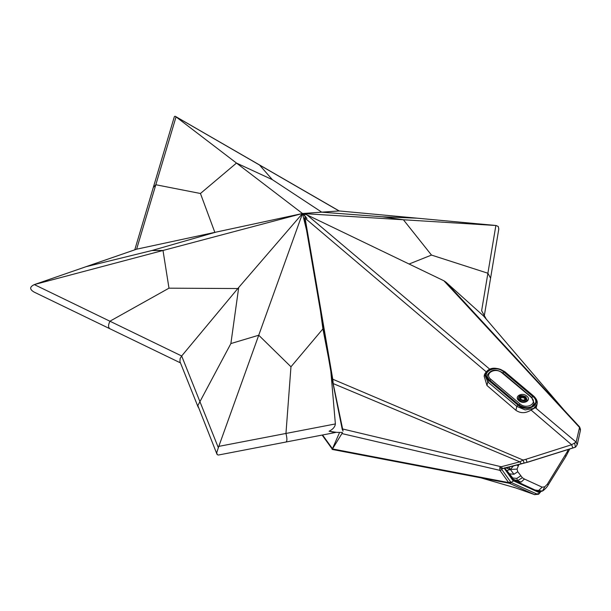<?xml version="1.0" encoding="UTF-8"?>
<svg xmlns="http://www.w3.org/2000/svg" width="611" height="611" viewBox="0 0 611 611"><rect width="100%" height="100%" fill="white"/><g stroke="black" fill="none" stroke-linecap="round" stroke-linejoin="round"><path stroke-width="0.92" d="M330.872 371.748L335.378 423.942C335.019 426.89 332.919 429.334 329.062 431.267L336.737 432.367L342.381 432.428M330.925 431.664L335.454 432.504L286.108 441.997M302.506 213.606L306.951 218.455L303.698 214.331M328.26 356.564L322.921 328.871L320.554 311.686M335.378 423.942L218.791 446.374L216.745 452.621L217.172 454.569L218.28 455.042M218.28 447.55L181.666 355.984L180.13 358.489L179.94 361.582L198.185 407.232M181.666 355.984L34.331 284.596C29.45 286.91 29.45 289.446 34.331 292.195L180.459 362.888M85.838 266.755L34.331 284.596L136.62 249.189L85.838 266.755L151.963 250.51L215.782 232.165L302.392 213.545M136.62 249.189L176.044 116.869L174.99 116.212L174.318 116.777L153.254 187.646M175.693 116.594L339.006 210.932L496.132 225.505L498.293 226.536L498.782 229.087M339.136 210.955L321.569 212.17L382.303 216.768L403.397 219.761L495.872 225.49L481.628 310.732L486.364 319.301M409.08 264.021L431.496 255.077L487.891 273.232L490.58 278.165L498.805 228.965M321.569 212.17L302.506 213.522L403.397 219.761L431.496 255.077M417.305 218.196L382.303 216.768M175.372 116.365L259.392 164.871L272.353 179.665L236.488 163.068L302.483 213.506L306.577 230.232M321.73 212.162L272.353 179.665M176.044 116.869L236.488 163.068L200.446 193.496L155.866 184.751L153.292 187.493L134.779 249.8M303.698 214.308L302.422 213.506M302.445 213.506L163 250.472L151.963 250.51M181.742 355.9L238.702 287.476L230.882 343.565L258.736 335.225L302.491 213.522M218.791 446.374L258.736 335.225L290.966 366.791L322.921 328.871M238.702 287.476L302.468 213.537M216.943 454.149L197.834 405.605L230.882 343.565M285.956 441.99C287.216 441.325 287.216 438.484 285.956 433.451L290.966 366.791M237.816 288.537L168.987 288.178L163 250.472L35.094 284.359M109.804 328.71L109.972 328.779C108.101 327.534 108.101 324.999 109.972 321.18L168.987 288.178M136.719 249.166L214.843 232.371L200.446 193.496M214.843 232.371L215.782 232.165M579.343 427.226L579.64 426.982L445.847 282.076L443.876 280.762L579.343 427.226L580.45 429.258L579.64 426.982L576.15 442.104L571.598 444.732L572.881 447.932L575.417 447.183L574.684 443.311M445.847 282.076L483.454 315.879L563.533 409.485L483.454 315.879M332.308 448.52L322.547 434.986M339.265 433.184L332.476 448.657M332.109 449.421L509.452 483.301L513.622 480.888L539.246 492.634L538.574 491.389M511.338 482.446L510.681 481.98L508.65 482.598L509.444 483.293L534.549 494.605L538.635 494.238L539.017 493.596L536.71 493.94L511.254 482.522M342.366 432.794L341.916 433.581L499.935 470.363L508.65 482.598L332.476 448.94L332.14 449.406M332.468 380.615L333.171 383.571L332.926 380.202L332.468 380.6M332.407 380.5L342.29 429.609L342.557 428.96L342.183 429.037L333.171 383.571L519.831 461.84L501.219 466.758L499.798 467.552L499.935 470.363L501.967 469.744L501.746 468.752L527.117 462.283L572.881 447.932M332.926 380.202L332.774 379.217L332.315 379.759L332.774 379.217L305.103 218.211L304.668 219.128L332.407 380.523M342.183 429.037L343.054 431.076L333.171 383.571M486.112 371.748L305.103 218.211L305.011 217.065L304.584 218.555L305.004 220.64L305.431 220.105L305.004 220.64M502.67 468.606L501.219 466.758L342.557 428.96M513.637 480.872L513.599 479.971L512.98 479.681L512.942 480.544L513.622 480.888M504.846 467.751L504.327 468.446L504.655 467.942L504.327 468.446L512.942 480.544M504.694 467.988L512.98 479.681M575.417 447.183L528.232 462.038L504.869 468.087M540.811 491.519L539.017 493.596L539.918 491.55M504.64 468.133L502.311 468.698M510.681 481.98L501.967 469.744M528.225 462.038L527.094 462.283L525.956 459.281L523.054 460.045L519.831 461.84L521.305 463.764M577.227 444.716L576.15 442.104L535.328 407.667L531.058 410.042L571.598 444.732L525.956 459.281M575.692 447.008L577.258 444.587L580.343 430.778L580.206 429.411L579.281 428.357M524.123 463.046L523.054 460.045L332.774 379.217M499.798 467.552L501.746 468.752M536.71 493.94L534.549 494.605L513.431 487.12M511.323 482.56L509.452 483.301M540.75 491.611L540.155 491.359L540.75 491.611M489.533 369.021L306.966 214.873L443.876 280.762M536.511 406.567L535.328 407.667M332.476 448.94L341.916 433.581M531.058 410.042C525.689 413.433 520.648 413.532 515.928 410.332L486.975 385.518L484.149 376.162M306.966 214.873L303.759 214.049M505.771 467.85L510.376 469.462L506.84 470.531L512.759 478.008L516.845 478.398L517.41 480.727L522.382 477.726L517.769 471.73L513.92 474.258L510.376 469.462L517.043 469.103L518.609 465.2L517.922 464.696M518.609 465.2L519.167 464.368M513.92 474.258L509.834 473.861M505.961 469.775L506.84 470.531M513.538 465.834L510.376 469.462L508.772 467.071M516.891 464.963L518.174 465.88M516.845 478.398L520.694 475.877M535.076 490.014L542.476 491.045C539.185 492.206 536.122 490.625 535.404 490.182L514.798 480.62L517.41 480.727L521.168 482.056L517.326 481.865M542.476 491.045L544.783 486.822L542.171 487.173L524.421 479.024L521.168 482.056M524.421 479.024L522.382 477.726M512.759 478.008L513.156 479.268L517.41 480.727L512.942 479.574M513.156 479.268L512.705 479.245M538.917 490.198L542.171 487.173M569.727 449.009L566 456.234L548.25 484.874C547.403 486.631 545.654 488.594 543.003 490.77M567.825 451.621L567.184 451.857L547.387 484.156L548.151 484.867M565.901 456.226L565.137 455.523M568.291 449.459L567.184 451.857M547.387 484.156L544.783 486.822M517.769 471.73L517.043 469.103M538.894 491.45L538.436 491.359M503.785 371.939L502.738 373.275L502.082 372.916L531.761 397.769L532.807 396.432L503.785 371.939C495.025 363.973 479.643 372.855 489.205 380.355L518.227 404.849C526.988 412.807 542.362 403.932 532.807 396.432M489.205 380.355L489.862 380.714L490.9 379.37C483.576 373.627 495.368 366.814 502.082 372.916M521.343 406.758L518.884 405.208L519.93 403.863L490.9 379.37M531.104 397.417C538.428 403.161 526.644 409.966 519.93 403.863M526.651 407.957L531.601 406.781L534.205 403.497L531.761 397.769M526.804 396.096C522.046 391.766 513.683 396.592 518.884 400.671C523.642 405.001 532.005 400.174 526.804 396.096M526.98 399.991L526.942 400.205C527.53 402.237 521.252 402.512 519.465 400.602L518.357 398.265M524.811 397.249C521.03 395.92 519.717 396.676 520.878 399.518C524.658 400.847 525.972 400.09 524.811 397.249M520.625 398.326L521.244 397.54L524.291 397.921L524.872 399.288C524.322 400.304 523.085 400.365 521.168 399.487L520.625 398.326M525.529 396.837C527.117 400.717 525.323 401.748 520.16 399.938C518.571 396.05 520.366 395.019 525.529 396.837M518.456 397.837C517.318 401.702 526.522 403.604 527.041 399.777L525.819 396.799C521.527 394.843 519.067 395.195 518.456 397.837M486.975 385.518L487.792 381.906L516.814 406.399L525.17 409.912L533.617 408.484L537.061 404.138C537.749 401.587 536.649 398.922 533.762 396.142L504.739 371.648C495.345 366.287 488.624 367.18 484.561 374.337L487.792 381.906L488.831 380.569C478.787 372.687 494.948 363.362 504.151 371.725L504.808 372.076M515.928 410.332L516.814 406.399L517.853 405.062L488.831 380.569M533.838 396.57L533.174 396.218C543.217 404.1 527.056 413.426 517.853 405.062M504.151 371.725L533.174 396.218M518.884 405.208L518.227 404.849M286.139 441.997L218.494 455.012M259.392 164.871L339.372 211.047M496.132 225.505L339.036 210.94M484.386 315.261L490.58 278.165M332.208 449.024L322.134 435.07M574.791 447.42L528.232 462.038L504.671 468.293M540.956 491.496L538.635 494.238M580.389 430.404L580.45 429.258M579.64 426.982L564.289 410.309M534.717 494.673L516.348 488.158M515.806 487.96L480.445 477.718M531.685 397.341L502.662 372.847C496.086 368.647 491.007 369.357 487.418 374.986C487.937 376.475 485.577 375.154 489.785 380.279L518.808 404.772C524.2 408.545 532.364 409.049 534.205 403.497L531.685 397.341M484.561 374.337L484.133 376.239M537.061 404.138L536.114 408.331"/></g></svg>
